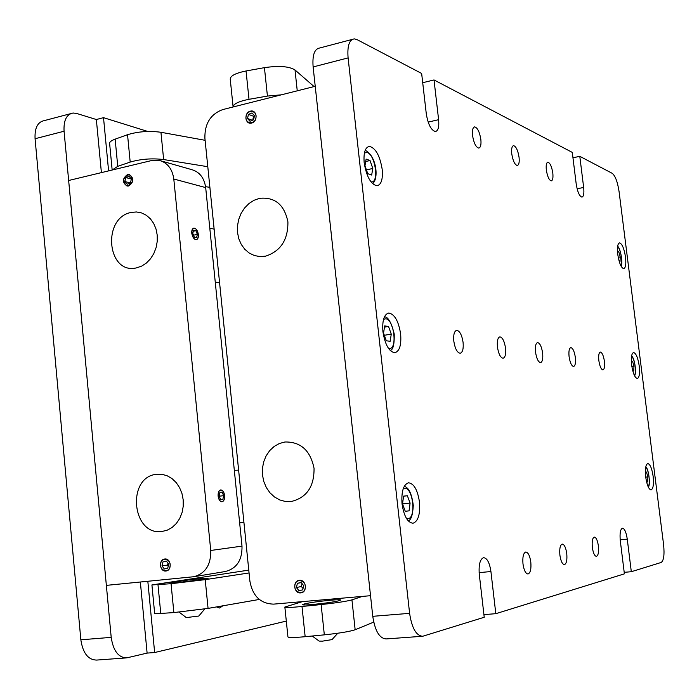 <?xml version="1.0" encoding="UTF-8"?>
<svg xmlns="http://www.w3.org/2000/svg" width="699" height="699" viewBox="0 0 699 699"><rect width="100%" height="100%" fill="white"/><g stroke="black" fill="none" stroke-linecap="round" stroke-linejoin="round"><path stroke-width="1.05" d="M364.179 162.815C366.529 176.629 370.785 184.283 376.953 185.785C381.252 184.816 382.991 179.328 382.187 169.315C379.906 155.685 375.66 148.039 369.448 146.397C365.166 147.262 363.41 152.732 364.179 162.815M382.921 331.649C385.044 344.686 389.011 351.702 394.813 352.707C399.54 351.326 401.479 345.096 400.641 334.026C398.579 321.156 394.62 314.157 388.784 313.021C384.074 314.279 382.126 320.492 382.921 331.649M402.047 503.953C403.97 516.238 407.631 522.66 413.039 523.236C418.185 521.34 420.326 514.272 419.461 502.031C417.591 489.894 413.939 483.481 408.504 482.799C403.384 484.538 401.226 491.589 402.047 503.953M617.75 254.357C619.148 263.034 621.14 267.804 623.726 268.669C625.64 267.962 626.243 264.117 625.518 257.162C624.146 248.547 622.154 243.785 619.55 242.868C617.645 243.532 617.042 247.367 617.75 254.357M631.643 365C632.962 373.336 634.849 377.836 637.322 378.526C639.349 377.643 639.987 373.476 639.236 366.023C637.942 357.748 636.055 353.248 633.574 352.523C631.546 353.353 630.9 357.512 631.643 365M645.719 477.12C646.959 485.115 648.751 489.37 651.092 489.894C653.233 488.811 653.914 484.285 653.137 476.307C651.914 468.374 650.122 464.119 647.772 463.559C645.631 464.573 644.95 469.099 645.719 477.12M472.559 135.545C473.808 143.024 475.862 147.209 478.719 148.092C480.632 147.629 481.34 144.737 480.851 139.424C479.619 131.997 477.566 127.812 474.7 126.886C472.795 127.323 472.078 130.215 472.559 135.545M497.452 347.01C498.562 353.947 500.432 357.696 503.062 358.255C505.22 357.53 506.032 354.14 505.517 348.093C504.416 341.199 502.546 337.451 499.907 336.857C497.758 337.556 496.937 340.937 497.452 347.01M522.983 563.927C523.962 570.349 525.648 573.704 528.042 573.993C530.436 572.927 531.354 568.951 530.803 562.066C529.833 555.679 528.147 552.332 525.753 552.009C523.359 553.04 522.441 557.007 522.983 563.927M511.764 153.867C512.917 160.822 514.744 164.702 517.234 165.506C518.929 165.06 519.54 162.317 519.06 157.275C517.915 150.364 516.098 146.484 513.59 145.645C511.904 146.074 511.292 148.808 511.764 153.867M535.539 352.121C536.57 358.596 538.247 362.099 540.554 362.624C542.441 361.942 543.132 358.753 542.625 353.065C541.603 346.625 539.934 343.13 537.618 342.571C535.731 343.226 535.032 346.407 535.539 352.121M559.89 555.155C560.816 561.175 562.328 564.329 564.434 564.626C566.522 563.647 567.291 559.951 566.749 553.521C565.832 547.535 564.32 544.381 562.214 544.058C560.126 545.002 559.357 548.698 559.89 555.155M546.338 170.023C547.413 176.524 549.047 180.141 551.24 180.884C552.752 180.447 553.267 177.834 552.804 173.046C551.747 166.58 550.113 162.972 547.902 162.194C546.4 162.614 545.875 165.217 546.338 170.023M569.082 356.612C570.052 362.685 571.546 365.97 573.591 366.468C575.268 365.83 575.854 362.825 575.347 357.451C574.395 351.414 572.892 348.137 570.847 347.613C569.178 348.224 568.584 351.221 569.082 356.612M592.341 547.439C593.215 553.101 594.578 556.081 596.448 556.378C598.283 555.487 598.938 552.027 598.396 545.998C597.54 540.362 596.177 537.382 594.299 537.068C592.464 537.924 591.817 541.384 592.341 547.439M453.808 341.156C455.014 348.626 457.129 352.663 460.16 353.257C462.642 352.471 463.612 348.853 463.088 342.405C461.899 334.987 459.785 330.959 456.744 330.321C454.271 331.064 453.293 334.672 453.808 341.156M598.842 360.605C599.751 366.32 601.114 369.413 602.931 369.885C604.417 369.29 604.923 366.442 604.425 361.357C603.534 355.669 602.171 352.576 600.354 352.078C598.86 352.654 598.361 355.503 598.842 360.605M572.962 157.782L579.794 156.331L612.219 173.326C615.303 175.833 617.584 181.923 619.069 191.578L663.596 544.67C664.583 554.674 663.788 560.598 661.184 562.459L631.311 571.712L624.198 572.332M579.794 156.331L583.656 187.463C584.25 193.361 583.674 196.576 581.926 197.127C579.401 196.253 577.496 191.867 576.203 183.977L572.298 152.408L434.018 79.948L422.712 82.709M434.018 79.948L438.614 119.686C439.252 126.947 438.168 130.896 435.363 131.526C431.1 130.259 428.085 124.396 426.303 113.928L421.646 73.465L357.04 39.616L354.288 38.873C349.229 39.677 347.167 46.029 348.102 57.903L409.605 613.346C411.877 628.218 416.255 635.854 422.738 636.256L484.224 617.269L479.278 574.316C478.588 564.678 480.021 559.13 483.594 557.68C487.142 558.09 489.588 562.712 490.925 571.546L495.809 613.687L483.918 614.613M422.074 636.3L386.241 638.921C379.505 638.545 375.014 631.014 372.768 616.317L313.126 66.938C312.243 55.177 314.436 48.86 319.705 47.995L352.252 39.406M495.809 613.687L624.39 573.853L620.301 540.79C619.629 533.416 620.345 529.222 622.442 528.199C624.609 528.61 626.217 532.254 627.265 539.13L631.311 571.712M222.78 605.832L219.626 608.016L216.533 606.924M147.804 131.464L103.513 117.659L96.348 119.52L76.584 113.439L73.089 113.02C66.536 114.269 63.53 120.342 64.063 131.237L111.202 637.366C113.255 650.848 118.446 657.68 126.772 657.873L147.113 653.093L154.645 652.534L286.31 621.088M70.442 113.719L44.36 120.595C37.676 121.888 34.583 127.934 35.072 138.725L80.848 639.803C82.884 653.146 88.144 659.908 96.628 660.074L125.916 657.934M103.513 117.659L108.598 170.888M147.83 581.28L154.645 652.534M96.348 119.52L101.399 172.618M140.35 582.022L147.113 653.093M191.762 233.178C192.452 237.179 193.929 239.355 196.192 239.687C197.834 239.32 198.56 237.616 198.385 234.593C197.703 230.6 196.227 228.433 193.964 228.092C192.321 228.451 191.587 230.146 191.762 233.178M218.114 496.098C218.682 499.733 219.993 501.629 222.029 501.777C223.942 501.209 224.816 499.147 224.641 495.582C224.073 491.956 222.771 490.069 220.727 489.912C218.822 490.462 217.948 492.524 218.114 496.098M128.677 185.995C134.016 182.046 134.208 178.21 129.263 174.488L127.568 174.523C122.229 178.516 122.054 182.352 127.043 186.039L128.677 185.995M165.916 571.013L166.1 570.987C172.373 570.367 170.984 558.047 164.754 559.008L164.632 559.025C158.332 559.584 159.652 571.939 165.916 571.013M151.884 160.473L68.651 180.499L106.353 585.369L193.745 576.736C205.357 573.599 211.028 564.844 210.74 550.471L173.798 179.014C172.321 168.852 167.437 162.631 159.127 160.351L151.884 160.473M194.06 576.684L225.454 571.494C236.778 568.444 242.3 559.995 242.003 546.129L205.681 187.594C204.239 177.773 199.46 171.753 191.351 169.525L161.251 160.953M156.559 474.289C126.301 476.989 131.893 536.194 162.089 531.467L167.314 530.139L172.155 527.43L176.358 523.472L179.713 518.466L182.046 512.655L183.225 506.347L183.199 499.855L181.967 493.52L179.591 487.666L176.2 482.59L171.971 478.544L167.122 475.739L161.897 474.298L156.559 474.289L161.897 474.298L167.122 475.739L171.971 478.544L176.2 482.59L179.591 487.666L181.967 493.52L183.199 499.855L183.225 506.347L182.046 512.655L179.713 518.466L176.358 523.472L172.155 527.43L167.314 530.139L162.089 531.467C131.893 536.194 126.301 476.989 156.559 474.289M136.593 267.848L141.696 266.092L146.423 263.016L150.53 258.779L153.806 253.58L156.078 247.699L157.24 241.426L157.214 235.082L156.017 228.992L153.71 223.479L150.399 218.813L146.274 215.231L141.539 212.915L136.445 211.963L131.237 212.426C101.696 217.721 107.122 275.135 136.593 267.848C107.122 275.135 101.696 217.721 131.237 212.426L136.445 211.963L141.539 212.915L146.274 215.231L150.399 218.813L153.71 223.479L156.017 228.992L157.214 235.082L157.24 241.426L156.078 247.699L153.806 253.58L150.53 258.779L146.423 263.016L141.696 266.092L136.593 267.848M222.763 109.577L315.232 86.292L370.531 595.697L273.624 604.128C260.57 603.726 252.662 596.09 249.901 581.219L204.886 138.105C204.641 123.609 210.6 114.103 222.763 109.577M299.399 580.31C292.409 580.659 293.772 593.809 300.71 592.883C307.735 592.56 306.345 579.34 299.399 580.31M250.382 111.158C243.689 112.53 244.982 124.964 251.623 123.05C258.342 121.696 257.022 109.201 250.382 111.158M291.168 501.524L285.349 501.471L279.687 499.916L274.462 496.963L269.928 492.76L266.319 487.526L263.794 481.506L262.483 475.014L262.44 468.365L263.672 461.882L266.118 455.879L269.665 450.654L274.13 446.469L279.312 443.524L284.947 441.986C300.71 441.698 310.408 450.479 314.043 468.339C314.253 486.687 306.625 497.749 291.168 501.524L285.349 501.471L279.687 499.916L274.462 496.963L269.928 492.76L266.319 487.526L263.794 481.506L262.483 475.014L262.44 468.365L263.672 461.882L266.118 455.879L269.665 450.654L274.13 446.469L279.312 443.524L284.947 441.986C300.71 441.698 310.408 450.479 314.043 468.339C314.253 486.687 306.625 497.749 291.168 501.524M259.486 198.35C274.899 196.821 284.371 204.667 287.909 221.871C288.102 239.818 280.64 251.256 265.533 256.175L259.845 256.577L254.314 255.511L249.202 253.029L244.781 249.263L241.251 244.414L238.787 238.726L237.511 232.47L237.477 225.952L238.682 219.503L241.076 213.431L244.545 208.031L248.923 203.584L253.982 200.298L259.486 198.35C274.899 196.821 284.371 204.667 287.909 221.871C288.102 239.818 280.64 251.256 265.533 256.175L259.845 256.577L254.314 255.511L249.202 253.029L244.781 249.263L241.251 244.414L238.787 238.726L237.511 232.47L237.477 225.952L238.682 219.503L241.076 213.431L244.545 208.031L248.923 203.584L253.982 200.298L259.486 198.35M233.038 106.991C233.492 103.863 238.813 101.303 249.01 99.31L267.429 96.069L281.33 94.828M233.073 106.571L230.294 79.738C229.709 76.165 234.96 73.246 246.048 70.975L264.432 67.654C278.936 65.54 289.133 66.318 295.013 69.979L314.087 86.58M327.237 600.572C303.986 602.861 291.378 606.662 315.948 604.137C340.238 601.725 351.309 598.056 327.237 600.572M302.422 601.629L284.851 607.038C284.703 607.789 290.417 607.606 302.003 606.487L321.129 604.556C336.175 602.931 346.442 601.376 351.947 599.873L362.335 596.413M284.877 607.274L287.927 636.772C287.805 637.768 293.545 637.75 305.157 636.702L324.327 634.849C339.399 633.25 349.675 631.555 355.153 629.755L373.712 622.119M112.128 170.04L117.755 166.327L130.189 162.081C140.866 158.996 152.015 158.149 163.645 159.547L207.795 166.712M112.155 169.918L109.691 144.169C108.957 142.447 110.774 140.779 115.143 139.153L127.541 134.706C138.184 131.491 149.315 130.678 160.945 132.277L205.113 140.316M209.892 187.323L205.567 186.685M202.64 578.492C186.904 579.786 157.965 584.137 175.126 582.651C191.491 581.315 220.229 576.928 202.64 578.492M248.774 570.113L151.919 584.932L171.063 583.709L205.218 579.646L249.062 572.953M151.936 585.089L154.636 613.259C154.086 613.687 156.13 613.748 160.761 613.451L173.859 612.577L208.066 608.401L259.294 599.454M337.757 633.242L332.042 639.602L322.519 641.14L319.19 641.097L312.208 636.02M198.848 616.037L186.292 617.584L179.154 612.149M647.702 481.917L646.61 482.048L647.702 481.917L647.886 476.901L646.461 472.061L645.369 472.174L646.461 472.061M645.727 477.146L647.886 476.901M632.761 370.828L633.766 370.951L633.976 366.197L632.543 361.226L631.328 361.06M631.861 366.512L633.976 366.197M631.337 361.409L632.543 361.226M619.122 261.129L620.004 261.435L620.24 256.935L618.798 251.832L617.479 251.352M618.222 257.293L620.24 256.935M617.523 252.068L618.798 251.832M405.263 511.275L409.064 510.847L410.103 503.088L407.377 495.748L403.585 496.124L402.519 503.918L410.103 503.088M402.519 503.918L405.271 511.31L409.064 510.847M403.576 496.194L407.377 495.748M390.173 341.269L391.265 334.113L388.53 326.468L384.668 325.917L383.55 333.1L386.32 340.797L390.173 341.269M384.336 335.284L391.265 334.113M384.476 327.158L388.53 326.468M371.658 175.038L372.794 168.476L370.051 160.534L366.127 159.092L364.965 165.68L367.753 173.675L371.658 175.038M366.425 169.883L372.794 168.476M365.699 161.504L370.051 160.534M123.679 179.162C125.016 186.956 127.987 187.69 132.583 181.356C131.229 173.553 128.267 172.828 123.679 179.162M124.885 181.557L127.209 184.23L130.451 182.928L131.368 178.961L129.035 176.288L125.803 177.59L124.885 181.557L130.407 182.946M131.351 179.014L125.803 177.59M160.726 563.263C158.822 570.244 168.494 573.931 169.962 566.758C171.858 559.742 162.168 556.116 160.726 563.263M161.985 565.91L164.396 568.986L167.751 568.095L168.695 564.11L166.275 561.026L162.919 561.935L161.985 565.91L167.559 565.08L168.249 565.972M167.996 563.219L167.559 565.08M166.572 561.411L162.919 561.935M253.536 119.826L254.515 115.676L251.972 112.95L248.468 114.374L247.49 118.524L250.024 121.242L253.536 119.826M254.453 115.938L253.615 116.279L248.468 114.374M252.374 120.298L247.49 118.524M253.615 116.279L252.697 120.167M255.843 118.14C257.817 110.791 247.656 108.642 246.17 116.06C244.196 123.373 254.322 125.584 255.843 118.14M302.711 589.842L303.724 585.675L301.068 582.433L297.407 583.35L296.393 587.51L299.041 590.751L302.711 589.842M301.217 582.608L297.407 583.35M302.082 583.665L301.383 586.513L296.393 587.51M301.383 586.513L303.034 588.523M305.122 588.462C307.167 581.131 296.551 577.252 295.004 584.731C292.951 592.027 303.541 595.959 305.122 588.462M195.886 230.687L193.588 230.181L192.784 233.396L194.287 237.101L196.576 237.581L197.38 234.383L195.886 230.687L193.326 231.229M193.518 235.196L197.38 234.383M194.532 228.363C190.408 227.184 191.578 238.84 195.641 239.416C199.739 240.526 198.577 229.001 194.532 228.363M222.16 492.192L219.897 492.358L219.119 496.019L220.613 499.497L222.876 499.313L223.645 495.661L222.16 492.192L219.87 492.48M219.206 496.22L223.645 495.661M220.814 490.139C216.751 490.148 217.948 502.17 221.959 501.541C226.004 501.471 224.807 489.588 220.814 490.139M583.656 187.463L577.112 188.782M438.614 119.686L428.155 122.107M313.126 66.938L348.102 57.903M372.768 616.317L409.605 613.346M490.925 571.546L479.121 572.621M627.265 539.13L620.196 539.82M64.063 131.237L35.072 138.725M111.202 637.366L80.848 639.803M173.798 179.014L205.681 187.594M210.74 550.471L242.003 546.129M264.432 67.654L267.429 96.069M246.048 70.975L249.01 99.31M295.013 69.979L297.25 90.818M351.947 599.873L355.153 629.755M321.129 604.556L324.327 634.849M302.003 606.487L305.157 636.702M127.541 134.706L130.189 162.081M115.143 139.153L117.755 166.327M160.945 132.277L163.645 159.547M205.218 579.646L208.066 608.401M171.063 583.709L173.859 612.577M158 584.81L160.761 613.451M648.104 486.618C650.682 484.468 648.716 468.898 645.684 467.404M634.351 375.363C636.833 373.135 634.561 357.827 631.529 356.411M620.791 265.594C623.141 263.243 620.572 248.232 617.575 246.834M406.46 518.448L408.015 518.658C416.447 518.212 412.943 486.941 404.642 488.374L403.157 488.924M388.452 348.329L389.081 348.46C397.652 350.059 394.219 319.408 385.778 318.779L383.533 319.364M370.898 181.749C379.26 184.248 375.625 155.038 367.281 152.548L364.424 152.924M474.193 127.008L474.7 126.886M388.032 313.152L388.784 313.021M368.128 146.703L369.448 146.397M193.518 228.189L193.964 228.092M238.612 470.139L234.331 470.348M243.925 522.363L239.643 522.843M214.139 229.15L209.787 228.171M219.591 282.815L215.257 282.099M198.761 616.09L204.781 608.951M648.331 487.107C650.725 484.888 648.593 468.374 645.78 466.88M634.587 375.835C636.649 373.144 634.902 358.561 631.616 355.896M621.018 266.039C623.15 263.383 620.537 248.075 617.645 246.328M408.102 520.729C410.995 520.388 412.716 515.294 413.275 505.447C411.816 493.87 408.81 487.5 404.249 486.338M390.156 350.435C393.074 350.042 394.428 344.572 394.227 334.026C391.405 322.58 388.146 316.839 384.45 316.796M372.567 183.654C378.884 178.961 376.612 156.917 366.101 150.766M365.769 150.643L365.123 150.46"/></g></svg>
